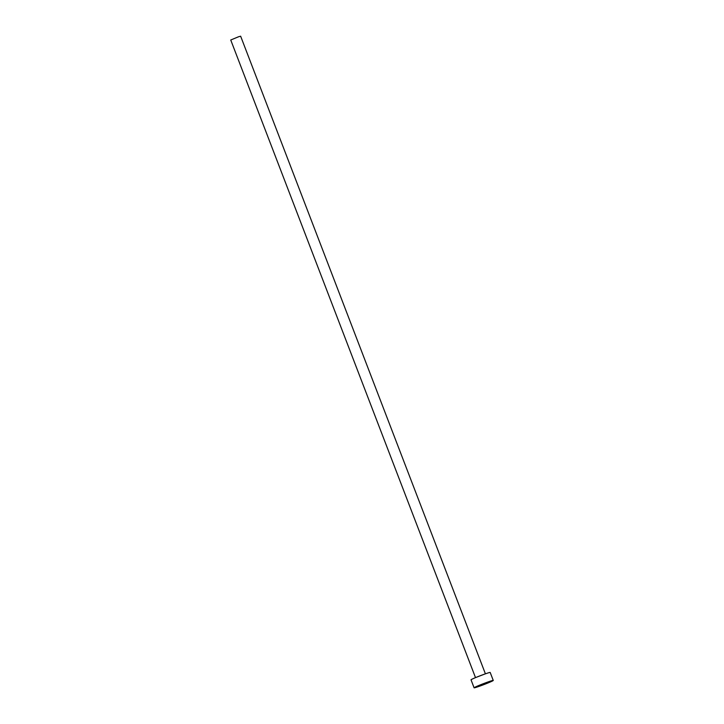 <?xml version="1.0" encoding="UTF-8"?>
<svg xmlns="http://www.w3.org/2000/svg" width="724" height="724" viewBox="0 0 724 724"><rect width="100%" height="100%" fill="white"/><g stroke="black" fill="none" stroke-linecap="round" stroke-linejoin="round"><path stroke-width="1.09" d="M475.505 677.628L230.739 40.001L238.477 36.797L240.639 36.2L485.406 673.827M474.093 687.8L471.034 679.827A10.263 0.516 -21 0 1 476.048 677.402A10.263 0.516 -21 0 1 486.003 673.628A10.263 0.516 -21 0 1 490.193 672.469L493.261 680.442A10.263 0.516 -21 0 1 488.248 682.859A10.263 0.516 -21 0 1 478.293 686.642A10.263 0.516 -21 0 1 474.093 687.8A10.263 0.516 -21 0 1 479.107 685.384A10.263 0.516 -21 0 1 489.062 681.601A10.263 0.516 -21 0 1 493.261 680.442M476.003 677.42L484.89 674.008"/></g></svg>
